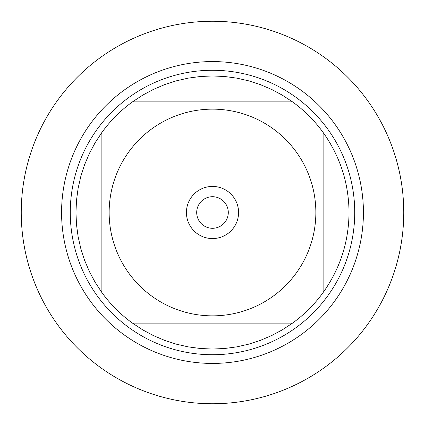 <?xml version="1.0" encoding="UTF-8"?>
<svg xmlns="http://www.w3.org/2000/svg" width="425" height="425" viewBox="0 0 425 425"><rect width="100%" height="100%" fill="white"/><g stroke="black" fill="none" stroke-linecap="round" stroke-linejoin="round"><path stroke-width="0.64" d="M21.25 212.5A191.25 191.25 0 0 1 308.125 46.872A191.25 191.25 0 0 1 308.125 378.128A191.25 191.25 0 0 1 21.25 212.5M128.764 273.084A103.355 103.355 0 0 0 315.855 212.5A103.355 103.355 0 0 0 180.657 114.171A103.355 103.355 0 0 0 128.764 273.084M101.878 292.538A136.542 136.542 0 0 0 132.462 323.122L292.538 323.122A136.542 136.542 0 0 0 323.122 292.538L323.122 132.462A136.542 136.542 0 0 0 292.538 101.878L132.462 101.878A136.542 136.542 0 0 0 101.878 132.462L101.878 292.538A136.542 136.542 0 0 0 132.462 323.122L142.667 329.832L153.43 335.607L164.666 340.388L176.285 344.154L188.195 346.864L200.297 348.495L212.5 349.042L224.703 348.495L236.805 346.864L248.715 344.154L260.334 340.388L271.57 335.607L282.333 329.832L292.538 323.122A136.542 136.542 0 0 0 323.122 292.538C340.143 268.573 348.782 241.894 349.042 212.5C348.782 183.106 340.143 156.427 323.122 132.462A136.542 136.542 0 0 0 292.538 101.878L282.333 95.168L271.57 89.393L260.334 84.612L248.715 80.846L236.805 78.136L224.703 76.505L212.5 75.958L200.297 76.505L188.195 78.136L176.285 80.846L164.666 84.612L153.43 89.393L142.667 95.168L132.462 101.878A136.542 136.542 0 0 0 101.878 132.462L95.168 142.667L89.393 153.43L84.612 164.666L80.846 176.285L78.136 188.195L76.505 200.297L75.958 212.5L76.505 224.703L78.136 236.805L80.846 248.715L84.612 260.334L89.393 271.57L95.168 282.333L101.878 292.538M70.268 212.5A142.232 142.232 0 0 1 283.618 89.324A142.232 142.232 0 0 1 283.618 335.676A142.232 142.232 0 0 1 70.268 212.5M186.426 212.5A26.074 26.074 0 0 1 225.537 189.917A26.074 26.074 0 0 1 225.537 235.083A26.074 26.074 0 0 1 186.426 212.5M196.695 212.5A15.805 15.805 0 0 0 220.4 226.185A15.805 15.805 0 0 0 220.4 198.815A15.805 15.805 0 0 0 196.695 212.5M403.75 212.5A191.25 191.25 0 0 1 116.875 378.128A191.25 191.25 0 0 1 116.875 46.872A191.25 191.25 0 0 1 403.75 212.5M61.577 212.5A150.923 150.923 0 0 1 287.964 81.797A150.923 150.923 0 0 1 287.964 343.203A150.923 150.923 0 0 1 61.577 212.5"/></g></svg>
